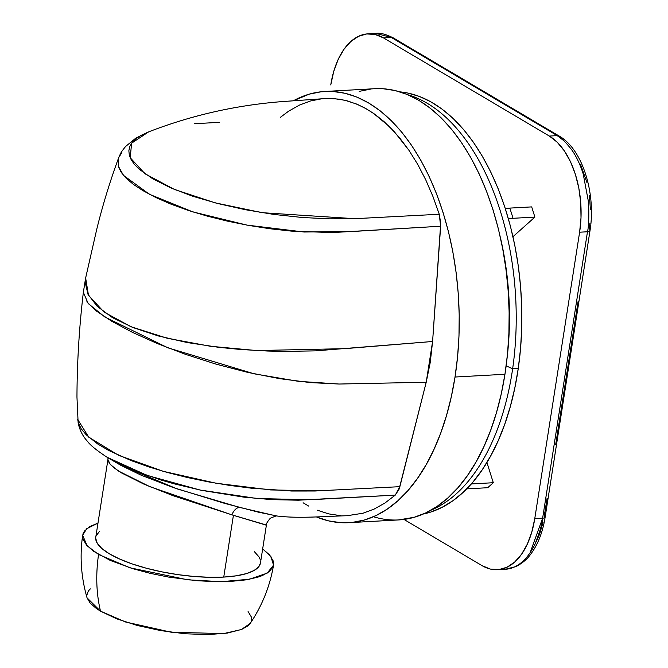 <?xml version="1.0" encoding="UTF-8"?>
<svg xmlns="http://www.w3.org/2000/svg" width="668" height="668" viewBox="0 0 668 668"><rect width="100%" height="100%" fill="white"/><g stroke="black" fill="none" stroke-linecap="round" stroke-linejoin="round"><path stroke-width="1" d="M262.666 548.896L270.882 556.519L273.538 565.153L267.133 573.161L249.356 579.256L221.125 581.678L187.708 579.807L129.893 567.783L98.547 554.473C95.649 574.689 96.301 593.576 100.501 611.153L125.517 621.983L171.25 632.237L223.621 633.598L241.399 629.523L250.208 623.419L247.97 625.824L241.749 629.381L227.287 633.097L207.823 634.6L185.028 633.757L160.871 630.634L137.416 625.515L116.7 618.827L100.501 611.153C96.301 593.576 95.649 574.689 98.547 554.473L87.107 545.739L82.657 535.26L86.723 528.705L97.987 523.102L89.946 526.501L84.46 531.06L83.066 533.623L82.582 536.346L83.016 539.201L86.623 545.205L93.745 551.384L110.395 560.494L132.874 568.71L150.158 573.328L168.52 577.06L196.526 580.676L214.461 581.628L231.003 581.377L245.507 579.916L257.43 577.311L262.265 575.607L269.48 571.482L273.179 566.531L273.663 563.809L273.22 560.953L269.613 554.958L262.491 548.77M266.123 525.131L233.416 515.329L223.747 577.077A83.341 24.315 8.9 0 0 260.462 562.974L266.407 525.015L231.896 514.861A11.364 6.855 104.6 0 1 239.678 507.421L276.034 515.88M507.221 356.854A202.68 114.562 -93.2 0 0 500.699 238.835A202.68 114.562 -93.2 0 1 507.221 356.854M373.445 516.731A215.939 122.052 -93.2 0 0 398.662 519.929A215.939 122.052 -93.2 0 0 504.95 374.272L455.025 377.028A215.939 122.052 86.8 0 1 348.729 522.685A215.939 122.052 86.8 0 1 316.331 516.898L328.539 520.865L340.555 522.652L352.529 522.368L364.361 520.013L375.917 515.604L387.106 509.191L397.811 500.833L407.923 490.604L417.35 478.605L426 464.961L433.799 449.789L440.663 433.248L446.516 415.496L451.326 396.692L455.025 377.028L504.95 374.272A215.939 122.052 -93.2 0 0 374.831 88.702L324.907 91.466A215.939 122.052 86.8 0 1 455.025 377.028L457.588 356.687L458.991 335.87L459.208 314.778L458.256 293.611L456.127 272.577L452.854 251.869L448.462 231.696L443.001 212.249L436.513 193.712L429.056 176.268L420.723 160.086L411.58 145.315L401.71 132.105L391.223 120.582L380.209 110.855L368.769 103.014L357.029 97.144L345.097 93.295L333.081 91.499L321.108 91.783L309.276 94.138L293.344 100.784A215.939 122.052 86.8 0 1 324.907 91.466M347.059 515.721L363.033 513.208L374.155 509.074L384.943 503.021L395.272 495.113L399.046 489.285L426.217 382.246L430.25 362.365L432.597 341.49L440.713 223.17L439.26 214.253L432.922 196.442L425.708 179.759L417.725 164.395L408.975 150.342L399.464 137.641L389.386 126.594L373.32 113.209L364.937 108.066L356.411 103.983L344.897 100.258L333.324 98.522L324.055 98.563M321.884 98.764L310.603 100.943L299.481 105.076L288.693 111.13L280.326 117.368M303.088 502.77L308.691 506.085M317.225 510.177L328.739 513.892L340.313 515.629M374.706 88.71L383.006 88.735L395.022 90.531L406.962 94.38L418.702 100.258L430.134 108.099L441.147 117.827L451.635 129.35L461.505 142.56L470.648 157.331L478.989 173.513L486.438 190.956L492.926 209.485L498.395 228.94L502.787 249.114L506.06 269.814L508.181 290.856L509.141 312.023L508.916 333.115L507.513 353.931L504.95 374.272L501.25 393.936L496.449 412.732L490.588 430.493L483.724 447.034L475.933 462.198L467.274 475.85L457.847 487.84L447.735 498.069L437.031 506.436L425.85 512.849L414.285 517.257L398.529 519.938M359.2 91.374L371.032 89.019M266.407 525.015C265.939 524.188 267.25 521.908 270.34 518.193L276.143 515.896C297.761 518.669 320.348 516.506 347.193 515.721L363.033 513.208L374.155 509.074L384.943 503.021L395.272 495.113L399.865 486.671L318.928 490.805L270.657 489.945L216.131 483.248L163.134 471.299L118.628 455.325L88.777 437.206L77.713 419.504L78.331 422.886L81.129 428.689L86.155 434.751L97.712 443.995L108.75 450.499L130.995 460.528L148.338 466.748L167.292 472.468L187.374 477.52L208.416 481.87L229.683 485.411L251.043 488.149L291.757 491.03L314.97 491.005L399.865 486.671L426.217 382.246L339.094 384.033L310.495 382.605L279.692 378.672L247.836 372.41L215.939 364.11L185.42 354.307L157.105 343.469L132.322 332.305L111.815 321.308L96.426 311.046L86.807 301.852M83.283 293.836L83.325 292.492M107.122 457.279L147.077 475.391L200.008 490.02L257.38 498.562L310.754 499.731L395.272 495.113L298.32 500.207L271.893 499.631L244.02 497.176L201.519 490.337L174.214 483.841L161.33 480.108L137.508 471.842L112.892 460.611M118.194 159.26L118.461 166.616L121.259 172.419L126.302 178.414L133.517 184.477L142.702 190.505L155.761 197.486L171.133 204.224L188.459 210.487L207.431 216.165L227.521 221.15L248.579 225.4L269.872 228.74L291.298 231.103L332.23 232.589L440.646 226.227L432.597 341.49L315.471 350.867L283.983 351.401L267.684 351.034L240.647 349.489L218.611 347.31L187.307 342.567L158.333 335.954L133.124 327.604L112.441 317.626L97.202 306.345L88.009 294.337L85.128 282.113L85.587 278.205L83.325 292.542C79.2 327.487 77.079 362.348 76.962 397.126L78.148 423.053C79.709 430.175 82.799 436.254 87.441 441.297C90.23 445.172 96.785 450.491 107.089 457.263L120.85 465.337L141.148 475.199L173.521 487.657L224.607 503.363L258.549 512.206L276.944 515.963M121.877 152.513L118.687 157.656L118.353 166.223L123.505 175.408L149.523 194.33L192.827 211.89L246.951 225.108L304.174 232.021L356.144 231.278L440.646 226.227L439.26 214.253L354.766 218.686L329.357 218.862L302.161 217.484L273.755 214.411L245.465 209.727L218.094 203.606L192.818 196.275L170.691 187.858L152.588 178.682L139.22 169.238L134.502 164.487L131.204 159.777L129.333 155.21L128.849 150.793L129.759 146.559L132.047 142.601L135.662 138.952L140.606 135.604L148.354 131.988C191.607 115.205 236.53 105.051 283.115 101.528L327.587 98.396L339.102 99.14L347.786 101.002L357.839 104.584L366.348 108.859L374.698 114.17L384.158 121.701L394.487 131.905L408.975 150.342L417.725 164.395L425.708 179.759L432.922 196.442L439.26 214.253L354.766 218.686L262.198 212.691L215.196 202.855L174.532 189.495L145.048 173.814L130.202 157.74L131.613 143.177L148.63 131.88M194.33 123.739L219.263 122.336M83.35 292.334L88.184 303.514L104.901 317.024L167.927 347.828L254.132 373.813L298.387 381.328L339.094 384.033L426.217 382.246L432.597 341.49L344.63 348.671L256.671 350.55L210.412 346.266L167.426 338.309L130.995 326.744L103.949 312.006L88.452 295.198L85.638 277.955M120.908 465.371L177.179 488.909L239.678 507.421A11.364 6.855 -75.4 0 0 231.896 514.861L149.757 486.63L118.528 471.057L110.303 464.485L107.932 459.567L95.775 537.189A83.341 24.315 8.9 0 0 137.524 565.671A83.341 24.315 8.9 0 0 223.747 577.077L233.416 515.329L172.995 495.664L143.929 484.141L121.534 472.927L114.053 467.867L109.443 463.475L107.899 459.985L108.007 457.822M87.065 597.868L100.501 611.153L96.359 608.49L90.213 603.154L87.065 597.86C81.104 577.327 79.634 556.461 82.657 535.26M254.349 551.626L259 556.903L260.169 559.458M260.47 562.949L258.925 566.489L254.199 570.422L246.542 573.57L236.263 575.816L223.747 577.077L209.476 577.302L194.004 576.476L177.913 574.639L161.84 571.85L146.384 568.234L132.155 563.917L119.689 559.066L109.468 553.872L101.887 548.537L97.236 543.251L95.691 538.233M96.108 535.886L99.298 531.619M86.723 595.514L88.343 590.955L90.33 588.892M248.087 611.571L251.201 616.739L251.16 621.557M512.64 368.794L506.16 365.847L512.64 368.794A212.148 119.914 86.8 0 1 430.902 510.227A212.148 119.914 -93.2 0 0 512.64 368.794L518.259 368.486L512.64 368.794A212.148 119.914 -93.2 0 0 407.948 94.798A212.148 119.914 86.8 0 1 512.64 368.794M423.253 514.026A212.148 119.914 -93.2 0 0 518.259 368.486L520.564 348.404L521.716 327.879L521.716 307.13L520.556 286.347L518.259 265.722L514.828 245.465L510.31 225.759L504.749 206.813L498.186 188.793L490.696 171.876L482.346 156.228L473.22 142L463.408 129.325L452.996 118.328L442.091 109.118L430.793 101.778L419.212 96.376L407.463 92.977L399.923 91.858A212.148 119.914 -93.2 0 1 518.259 368.486L514.828 387.941L510.31 406.587L504.749 424.247L498.186 440.73L490.696 455.902L482.346 469.604L473.228 481.703L463.408 492.091L452.996 500.658L442.091 507.329L430.793 512.039L423.253 514.026M497.476 569.712L506.67 569.169C512.298 568.518 517.583 565.996 522.526 561.604C527.453 557.17 531.67 551.2 535.151 543.702C539.736 532.179 542.224 523.67 542.633 518.176L534.767 518.61A75.768 42.827 86.8 0 1 497.476 569.712A75.768 42.827 86.8 0 1 482.079 565.662L403.956 519.428L482.079 565.662L490.387 569.078L498.804 569.604L507.012 567.232L514.694 562.047L521.549 554.248L527.319 544.136L531.786 532.104L534.767 518.61L579.615 232.205L581.01 217.768L580.751 202.938L578.855 188.292L575.399 174.39L570.505 161.765L564.368 150.91L557.229 142.226L549.355 136.063L383.449 37.884L375.14 34.477L366.724 33.943L358.516 36.314L350.834 41.499L343.978 49.298L338.208 59.41L333.741 71.443L330.76 84.945A75.768 42.827 86.8 0 1 368.051 33.834A75.768 42.827 86.8 0 1 383.449 37.884L391.306 37.45L375.884 33.4L391.306 37.45L557.212 135.629L549.355 136.063L383.449 37.884L391.306 37.45A5.686 4.375 -59.5 0 1 393.402 37.959A5.686 4.375 -59.5 0 1 394.755 39.487M531.686 206.896L534.901 217.092L512.966 236.681L534.901 217.092L513.057 218.294L534.901 217.092L531.686 206.896L509.843 208.099L531.686 206.896M493.301 482.722L487.715 487.715L466.698 488.876L487.715 487.715L493.301 482.722L471.458 483.933L493.301 482.722L486.922 462.456L493.301 482.722M549.355 136.063A75.768 42.827 86.8 0 1 579.615 232.205L587.481 231.771C588.725 226.769 589.084 216.991 588.575 202.437L583.206 173.93C580.358 164.929 576.693 157.114 572.2 150.475C565.353 141.633 560.36 136.689 557.212 135.629L549.355 136.063M534.767 518.61L579.615 232.205L587.481 231.771L542.633 518.176L534.767 518.61M534.767 544.629L539.544 534.325L543.017 522.501M505.3 569.286L516.205 566.464C522.451 563.124 527.211 559.133 530.492 554.482C537.849 544.696 542.733 532.279 545.13 517.224A5.686 1.653 -171 0 1 542.633 518.176A5.686 1.653 9 0 0 545.13 517.232A5.686 1.653 -171 0 0 544.245 516.114L547.109 498.219M555.692 444.554L578.121 301.343M545.13 517.224L589.986 230.802A5.686 1.67 -171.2 0 1 587.481 231.771A5.686 1.67 8.8 0 0 589.978 230.811A5.686 1.67 -171.2 0 0 589.092 229.683L589.911 223.045M590.403 209.376L589.385 195.732M586.88 182.439L580.575 164.453M587.481 231.771L542.633 518.176L530.133 552.703M393.402 37.959A5.686 4.375 120.5 0 0 391.306 37.45L557.212 135.629A5.686 4.392 -59.3 0 1 559.325 136.147A5.686 4.392 120.7 0 0 557.212 135.629L564.385 141.123M508.473 219.012L513.057 218.294L509.843 208.099L505.384 208.783A11.364 3.858 162.5 0 1 509.843 208.099L513.057 218.294A11.364 3.858 -17.5 0 0 508.473 219.012M470.723 484.592L471.299 483.941A11.364 8.542 -131.8 0 0 471.458 483.933L470.723 484.592M273.538 565.153C269.939 586.262 262.157 605.684 250.208 623.419M398.662 519.929L348.729 522.685M148.354 131.988L135.896 138.076L125.667 146.417C120.081 153.231 120.875 153.289 119.656 155.368L118.687 157.656C109.886 181.646 102.563 205.569 96.718 229.425L85.587 278.205M368.051 33.834L375.884 33.4C379.783 32.607 385.603 34.118 393.352 37.926L559.275 136.113C582.646 149.29 596.123 193.712 589.986 230.802"/></g></svg>
